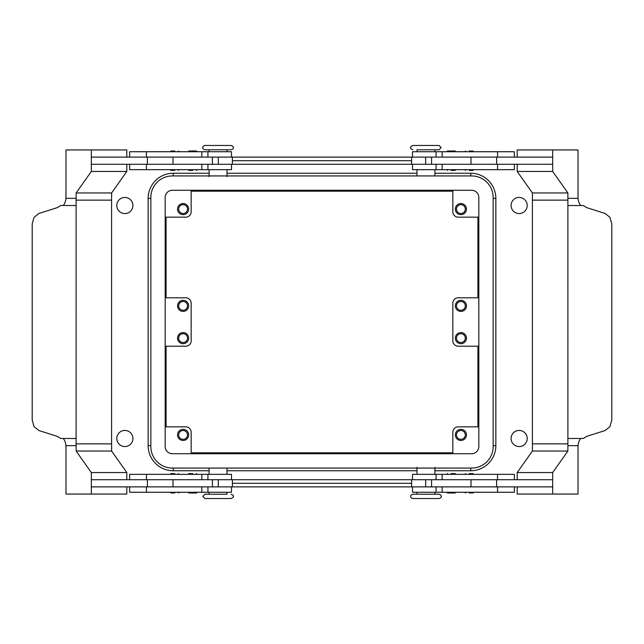 <?xml version="1.0" encoding="UTF-8"?>
<svg xmlns="http://www.w3.org/2000/svg" width="644" height="644" viewBox="0 0 644 644"><rect width="100%" height="100%" fill="white"/><g stroke="black" fill="none" stroke-linecap="round" stroke-linejoin="round"><path stroke-width="0.97" d="M227.01 492.266L227.01 494.23L204.969 494.23L209.091 494.23L209.091 492.266M425.95 498.536L439.031 498.536C440.762 497.949 441.478 497.232 441.18 496.387C441.478 495.534 440.762 494.817 439.031 494.23L412.868 494.23C411.138 494.817 410.421 495.534 410.719 496.387C410.421 497.232 411.138 497.949 412.868 498.536L425.95 498.536M416.99 151.734L416.99 149.77L439.031 149.77L434.909 149.77L434.909 151.734M218.05 145.464L204.969 145.464C203.238 146.051 202.522 146.768 202.82 147.613C202.522 148.466 203.238 149.183 204.969 149.77L231.132 149.77C232.862 149.183 233.579 148.466 233.281 147.613C233.579 146.768 232.862 146.051 231.132 145.464L218.05 145.464M174.717 492.982L170.95 492.982L174.717 492.982M174.717 473.622L170.95 473.622L174.717 473.622M231.494 479.716L231.494 474.338L129.653 474.338L129.653 479.716M231.494 486.888L231.494 492.266L129.653 492.266L129.653 486.888M231.132 494.23C233.088 495.043 233.804 495.759 233.281 496.387C233.885 496.774 233.168 497.49 231.132 498.536L204.969 498.536L202.82 496.387L204.969 494.23M232.387 157.112L232.387 164.284L212.423 164.284L212.423 157.112L431.577 157.112L431.577 164.284L552.673 164.284L552.673 157.112L431.577 157.112M172.995 157.112L172.995 164.284M196.468 150.986L197.193 151.702L188.225 151.702L188.942 150.986L196.468 150.986L188.942 150.986M192.709 170.41L188.942 170.41L192.709 170.41M196.468 170.41L197.193 169.694L188.225 169.694L188.942 170.41M469.283 492.982L473.05 492.982L469.283 492.982M469.283 473.622L473.05 473.622L469.283 473.622M412.506 479.716L412.506 474.338L514.347 474.338L514.347 479.716M412.506 486.888L412.506 492.266L514.347 492.266L514.347 486.888M471.006 157.112L471.006 164.284M447.532 150.986L451.291 150.986L447.532 150.986L446.807 151.702L455.775 151.702L455.058 150.986L451.291 150.986L455.058 150.986M451.291 170.41L455.058 170.41L451.291 170.41M447.532 170.41L446.807 169.694L455.775 169.694L455.058 170.41M132.922 438.492A8.066 8.066 0 0 1 124.856 446.558A8.066 8.066 0 0 1 116.789 438.492A8.066 8.066 0 0 1 124.856 430.434A8.066 8.066 0 0 1 132.922 438.492M132.922 205.508A8.066 8.066 0 0 1 124.856 213.567A8.066 8.066 0 0 1 116.789 205.508A8.066 8.066 0 0 1 124.856 197.442A8.066 8.066 0 0 1 132.922 205.508M527.211 438.492A8.066 8.066 0 0 1 519.144 446.558A8.066 8.066 0 0 1 511.078 438.492A8.066 8.066 0 0 1 519.144 430.434A8.066 8.066 0 0 1 527.211 438.492M527.211 205.508A8.066 8.066 0 0 1 519.144 213.567A8.066 8.066 0 0 1 511.078 205.508A8.066 8.066 0 0 1 519.144 197.442A8.066 8.066 0 0 1 527.211 205.508M178.694 305.868A4.411 4.411 0 0 0 183.105 310.279A4.411 4.411 0 0 0 187.509 305.868A4.411 4.411 0 0 0 183.105 301.464A4.411 4.411 0 0 0 178.694 305.868M188.66 305.868A5.555 5.555 0 0 1 183.105 311.422A5.555 5.555 0 0 1 177.543 305.868A5.555 5.555 0 0 1 183.105 300.313A5.555 5.555 0 0 1 188.66 305.868M456.491 209.091A4.411 4.411 0 0 0 460.895 213.502A4.411 4.411 0 0 0 465.306 209.091A4.411 4.411 0 0 0 460.895 204.679A4.411 4.411 0 0 0 456.491 209.091M466.457 209.091A5.555 5.555 0 0 1 460.895 214.645A5.555 5.555 0 0 1 455.34 209.091A5.555 5.555 0 0 1 460.895 203.536A5.555 5.555 0 0 1 466.457 209.091M178.694 209.091A4.411 4.411 0 0 0 183.105 213.502A4.411 4.411 0 0 0 187.509 209.091A4.411 4.411 0 0 0 183.105 204.679A4.411 4.411 0 0 0 178.694 209.091M188.66 209.091A5.555 5.555 0 0 1 183.105 214.645A5.555 5.555 0 0 1 177.543 209.091A5.555 5.555 0 0 1 183.105 203.536A5.555 5.555 0 0 1 188.66 209.091M456.491 305.868A4.411 4.411 0 0 0 460.895 310.279A4.411 4.411 0 0 0 465.306 305.868A4.411 4.411 0 0 0 460.895 301.464A4.411 4.411 0 0 0 456.491 305.868M466.457 305.868A5.555 5.555 0 0 1 460.895 311.422A5.555 5.555 0 0 1 455.34 305.868A5.555 5.555 0 0 1 460.895 300.313A5.555 5.555 0 0 1 466.457 305.868M187.509 338.132A4.411 4.411 0 0 1 183.105 342.536A4.411 4.411 0 0 1 178.694 338.132A4.411 4.411 0 0 1 183.105 333.721A4.411 4.411 0 0 1 187.509 338.132M188.66 338.132A5.555 5.555 0 0 1 183.105 343.687A5.555 5.555 0 0 1 177.543 338.132A5.555 5.555 0 0 1 183.105 332.578A5.555 5.555 0 0 1 188.66 338.132M465.306 434.909A4.411 4.411 0 0 1 460.895 439.321A4.411 4.411 0 0 1 456.491 434.909A4.411 4.411 0 0 1 460.895 430.498A4.411 4.411 0 0 1 465.306 434.909M466.457 434.909A5.555 5.555 0 0 1 460.895 440.464A5.555 5.555 0 0 1 455.34 434.909A5.555 5.555 0 0 1 460.895 429.355A5.555 5.555 0 0 1 466.457 434.909M187.509 434.909A4.411 4.411 0 0 1 183.105 439.321A4.411 4.411 0 0 1 178.694 434.909A4.411 4.411 0 0 1 183.105 430.498A4.411 4.411 0 0 1 187.509 434.909M188.66 434.909A5.555 5.555 0 0 1 183.105 440.464A5.555 5.555 0 0 1 177.543 434.909A5.555 5.555 0 0 1 183.105 429.355A5.555 5.555 0 0 1 188.66 434.909M465.306 338.132A4.411 4.411 0 0 1 460.895 342.536A4.411 4.411 0 0 1 456.491 338.132A4.411 4.411 0 0 1 460.895 333.721A4.411 4.411 0 0 1 465.306 338.132M466.457 338.132A5.555 5.555 0 0 1 460.895 343.687A5.555 5.555 0 0 1 455.34 338.132A5.555 5.555 0 0 1 460.895 332.578A5.555 5.555 0 0 1 466.457 338.132M412.868 149.77C410.912 148.957 410.196 148.241 410.719 147.613C410.115 147.226 410.832 146.51 412.868 145.464L439.031 145.464L441.18 147.613L439.031 149.77M412.506 157.112L412.506 151.734L514.347 151.734L514.347 157.112M412.506 164.284L412.506 169.662L514.347 169.662L514.347 164.284M469.283 170.378L473.05 170.378L469.283 170.378M469.283 151.018L473.05 151.018L469.283 151.018M451.291 473.59L455.058 473.59L451.291 473.59M447.532 473.59L446.807 474.306L455.775 474.306L455.058 473.59M447.532 493.014L446.807 492.298L455.775 492.298L455.058 493.014L447.532 493.014L455.058 493.014M411.613 486.888L411.613 479.716L431.577 479.716L431.577 486.888L212.423 486.888L212.423 479.716L91.327 479.716L91.327 486.888L212.423 486.888M471.006 486.888L471.006 479.716M517.188 157.112L517.188 149.947L578.022 149.947L578.022 197.257A10.755 7.607 90 0 0 578.062 198.336A10.755 7.607 90 0 0 579.592 203.802A10.755 7.607 90 0 0 580.751 205.508M567.895 205.508L583.255 205.508L586.724 207.642L605.151 213.486L609.94 217.326L611.8 223.903L611.8 420.097L609.94 426.674L605.151 430.514L586.724 436.358L583.255 438.492L567.895 438.492L567.887 198.336L578.062 198.336L567.887 198.336L567.887 200.131L567.879 192.959L552.673 171.449L552.673 149.947M580.751 438.492A10.755 7.607 90 0 0 579.592 440.198A10.755 7.607 90 0 0 578.062 445.664A10.755 7.607 90 0 0 578.022 446.743L578.022 494.053L552.673 494.053L552.673 472.551L567.879 451.041L567.895 438.492M231.494 157.112L231.494 151.734L129.653 151.734L129.653 157.112M231.494 164.284L231.494 169.662L129.653 169.662L129.653 164.284M174.717 170.378L170.95 170.378L174.717 170.378M174.717 151.018L170.95 151.018L174.717 151.018M192.709 473.59L188.942 473.59L192.709 473.59M196.468 473.59L197.193 474.306L188.225 474.306L188.942 473.59M196.468 493.014L192.709 493.014L196.468 493.014L197.193 492.298L188.225 492.298L188.942 493.014L192.709 493.014L188.942 493.014M172.995 486.888L172.995 479.716M63.249 205.508A10.755 7.607 -90 0 0 64.408 203.802A10.755 7.607 -90 0 0 65.938 198.336A10.755 7.607 -90 0 0 65.978 197.257L65.978 149.947L91.327 149.947L91.327 171.449L76.121 192.959L76.105 438.492L60.745 438.492L57.276 436.358L38.849 430.514L34.06 426.674L32.2 420.097L32.2 223.903L34.06 217.326L38.849 213.486L57.276 207.642L60.745 205.508L76.105 205.508M126.812 486.888L126.812 494.053L65.978 494.053L65.978 446.743A10.755 7.607 -90 0 0 65.938 445.664A10.755 7.607 -90 0 0 64.408 440.198A10.755 7.607 -90 0 0 63.249 438.492M91.327 494.053L91.327 472.551L76.121 451.041L76.121 443.869L76.113 445.664L65.938 445.664L76.105 445.664L76.105 438.492M65.938 198.336L76.105 198.336L65.938 198.336M111.589 443.869L111.589 200.131M76.121 443.869L111.605 443.869L111.605 451.041L126.812 472.551L126.812 479.716M76.121 192.959L111.605 192.959L111.605 200.131L76.121 200.131M212.423 157.112L91.327 157.112L91.327 164.284L146.446 164.284L146.446 169.662M126.812 157.112L126.812 149.947L91.327 149.947M111.605 192.959L126.812 171.449L91.327 171.449M126.812 171.449L126.812 164.284M111.605 451.041L76.121 451.041M126.812 472.551L91.327 472.551M147.379 479.716L147.379 486.888M147.379 164.284L147.379 157.112M212.423 164.284L146.446 164.284M567.895 445.664L578.062 445.664L567.895 445.664M532.411 443.869L532.411 200.131M517.188 479.716L517.188 472.551L532.395 451.041L532.395 443.869L567.879 443.869M567.879 200.131L532.395 200.131L532.395 192.959L517.188 171.449L517.188 164.284M532.395 192.959L567.879 192.959M517.188 171.449L552.673 171.449M496.621 164.284L496.621 157.112M517.188 486.888L517.188 494.053L552.673 494.053M532.395 451.041L567.879 451.041M517.188 472.551L552.673 472.551M431.577 486.888L552.673 486.888L552.673 479.716L497.554 479.716L497.554 474.338M496.621 479.716L496.621 486.888M431.577 479.716L497.554 479.716M232.387 164.284L431.577 164.284M452.837 453.73L452.837 432.221A5.377 5.377 0 0 1 458.206 426.843L478.822 426.843M478.822 346.198L458.206 346.198A5.377 5.377 0 0 1 452.837 340.821L452.837 303.179A5.377 5.377 0 0 1 458.206 297.802A5.377 5.377 0 0 0 452.837 303.179M185.794 426.843A5.377 5.377 0 0 1 191.163 432.221A5.377 5.377 0 0 0 185.794 426.843L165.178 426.843M191.163 453.73L191.163 432.221M165.178 346.198L185.794 346.198A5.377 5.377 0 0 0 191.163 340.821L191.163 303.179A5.377 5.377 0 0 0 185.794 297.802L165.178 297.802M458.206 217.157A5.377 5.377 0 0 1 452.837 211.779A5.377 5.377 0 0 0 458.206 217.157L478.822 217.157M452.837 190.27L452.837 211.779M478.822 297.802L458.206 297.802M191.163 190.27L191.163 211.779A5.377 5.377 0 0 1 185.794 217.157L165.178 217.157M471.649 190.27A7.173 7.173 0 0 1 478.822 197.442L478.822 446.558A7.173 7.173 0 0 1 471.649 453.73L172.351 453.73A7.173 7.173 0 0 1 165.178 446.558L165.178 197.442A7.173 7.173 0 0 1 172.351 190.27L471.649 190.27M471.649 175.933A21.51 21.51 0 0 1 493.159 197.442L493.159 446.558A21.51 21.51 0 0 1 471.649 468.067L172.351 468.067A21.51 21.51 0 0 1 150.841 446.558L150.841 197.442A21.51 21.51 0 0 1 172.351 175.933L471.649 175.933M232.387 483.298L411.613 483.298M411.613 160.702L232.387 160.702L411.613 160.702M191.163 191.163L452.837 191.163M477.92 217.157L477.92 297.802M477.92 346.198L477.92 426.843M452.837 452.837L191.163 452.837M166.08 426.843L166.08 346.198M166.08 297.802L166.08 217.157M411.613 479.716L212.423 479.716M442.162 479.716L442.162 474.338M442.162 492.266L442.162 486.888M209.091 173.244L173.244 173.244A25.092 25.092 0 0 0 148.152 198.336L150.841 198.336M150.841 445.664L148.152 445.664A25.092 25.092 0 0 0 173.244 470.756L209.091 470.756M173.244 468.067L173.244 470.756M470.756 468.067L470.756 470.756A25.092 25.092 0 0 0 495.848 445.664L495.848 198.336A25.092 25.092 0 0 0 470.756 173.244L434.909 173.244M470.756 173.244L470.756 175.933M173.244 173.244L173.244 175.933M493.159 445.664L495.848 445.664M495.848 198.336L493.159 198.336M201.838 151.734L201.838 157.112M201.838 164.284L201.838 169.662M218.316 164.284L218.316 157.112M146.446 151.734L146.446 157.112M425.684 164.284L425.684 157.112M442.162 164.284L442.162 169.662M497.554 164.284L497.554 169.662M442.162 151.734L442.162 157.112M497.554 151.734L497.554 157.112M227.01 470.756L416.99 470.756M434.909 470.756L470.756 470.756M148.152 198.336L148.152 445.664M416.99 173.244L227.01 173.244M497.554 492.266L497.554 486.888M425.684 479.716L425.684 486.888M146.446 492.266L146.446 486.888M201.838 492.266L201.838 486.888M146.446 479.716L146.446 474.338M201.838 479.716L201.838 474.338M218.316 479.716L218.316 486.888M170.233 492.266L170.95 492.982M170.233 474.338L170.95 473.622M209.091 468.067L209.091 474.338M464.807 492.266L465.523 492.982M464.807 474.338L465.523 473.622M436.06 479.716L436.06 474.338M436.06 492.266L436.06 486.888M416.99 492.266L416.99 494.23M416.99 467.351L416.99 474.338M434.909 175.933L434.909 169.662M473.767 169.662L473.05 170.378M473.767 151.734L473.05 151.018M227.01 176.649L227.01 169.662M227.01 151.734L227.01 149.77M207.94 151.734L207.94 157.112M207.94 164.284L207.94 169.662M179.193 169.662L178.477 170.378M179.193 151.734L178.477 151.018M170.233 151.734L170.95 151.018M170.233 169.662L170.95 170.378M209.091 149.77L209.091 151.734M209.091 169.662L209.091 176.649M464.807 151.734L465.523 151.018M464.807 169.662L465.523 170.378M411.613 164.284L411.613 157.112M436.06 164.284L436.06 169.662M436.06 151.734L436.06 157.112M416.99 175.933L416.99 169.662M434.909 474.338L434.909 467.351M434.909 494.23L434.909 492.266M473.767 474.338L473.05 473.622M473.767 492.266L473.05 492.982M227.01 468.067L227.01 474.338M207.94 492.266L207.94 486.888M207.94 479.716L207.94 474.338M232.387 479.716L232.387 486.888M179.193 474.338L178.477 473.622M179.193 492.266L178.477 492.982"/></g></svg>
